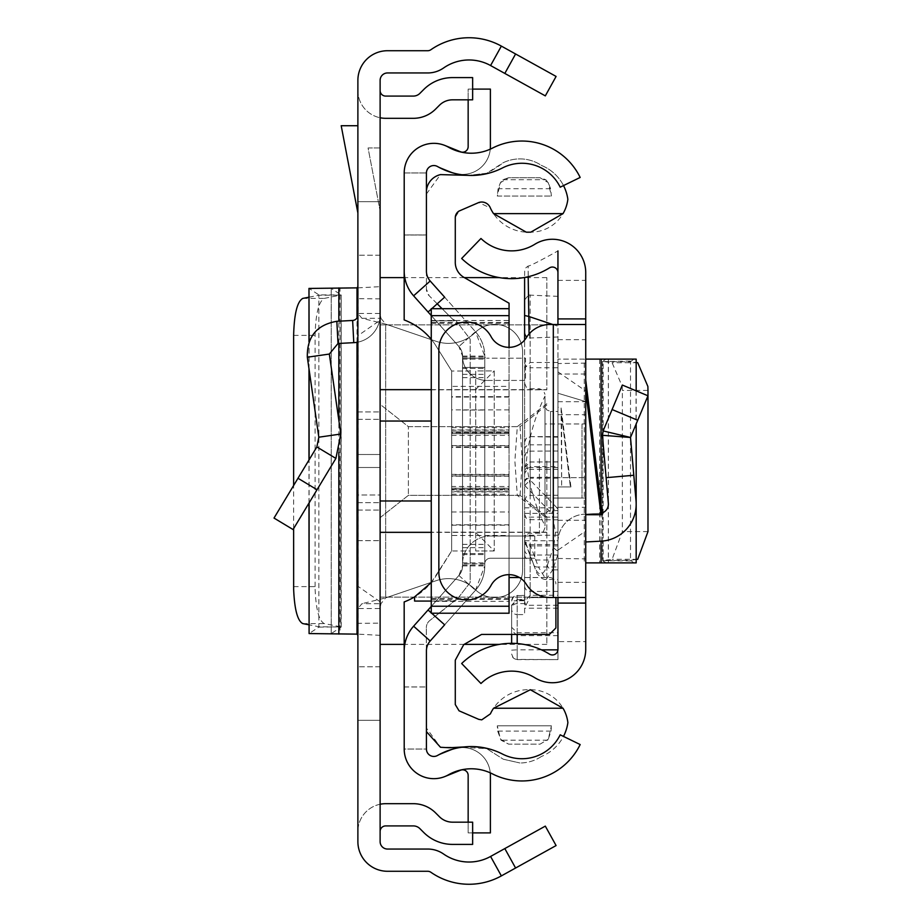 <?xml version="1.0" encoding="UTF-8"?>
<svg xmlns="http://www.w3.org/2000/svg" width="922" height="922" viewBox="0 0 922 922"><rect width="100%" height="100%" fill="white"/><g stroke="black" fill="none" stroke-linecap="round" stroke-linejoin="round"><path stroke-width="0.69" stroke-dasharray="4.61 3.46" d="M293.634 586.623L315.105 586.623L315.128 589.504C315.981 609.5 319.024 620.863 324.244 623.595L340.91 626.856L341.186 294.982L331.217 288.402L357.886 287.871L357.886 335.735L380.118 320.245L380.118 286.65L380.118 635.35L380.118 320.245M315.105 586.623L315.105 335.377C315.647 313.895 318.689 301.575 324.244 298.405L341.186 294.982L318.851 294.867L309.089 288.436L331.252 288.436L331.252 633.564L341.186 627.018L318.851 626.741L308.985 624.805M293.634 528.583L293.634 485.502M308.985 297.195L318.851 295.259L340.91 295.144M357.01 287.871L357.886 287.871L357.886 286.65L357.886 635.35L357.886 634.129L309.089 633.564L318.851 627.133L318.851 294.867M357.886 467.489L357.886 411.915L357.886 467.489L380.118 467.489L380.118 454.511L380.118 510.085L380.118 411.915L380.118 510.085L380.118 467.489L357.886 467.489M357.886 454.511L357.886 411.915L357.886 454.511L380.118 454.511L380.118 411.915L380.118 454.511L357.886 454.511M357.886 461L357.886 502.674L357.886 461M357.886 720.324L357.886 831.471L357.886 720.324L380.118 720.324L380.118 831.471L380.118 720.324L357.886 720.324M357.886 201.676L357.886 90.529L357.886 201.676L380.118 201.676L380.118 90.529L380.118 201.676L357.886 201.676M515.594 53.983L504.818 73.426L545.317 95.876L556.093 76.434L501.361 46.1A66.684 66.684 0 0 0 430.885 49.73A5.555 5.555 0 0 1 427.716 50.722L387.528 50.722A29.642 29.642 0 0 0 357.886 80.364L357.886 841.636A29.642 29.642 0 0 0 387.528 871.278L427.716 871.278A5.555 5.555 0 0 1 430.885 872.27A66.684 66.684 0 0 0 501.361 875.9L556.093 845.566L545.317 826.124L504.818 848.574L515.594 868.017M357.886 314.921L357.886 342.143L357.886 314.921A5.555 5.555 0 0 1 352.63 320.464L336.841 321.294C316.719 324.821 306.876 336.795 307.326 357.217L329.327 354.06L340.817 434.032L335.885 458.418L293.058 529.539L274.018 518.072L297.99 478.264L317.03 489.732M357.886 495.01L357.886 342.143A27.787 27.787 0 0 0 380.118 314.921L380.118 540.649L380.118 495.01L357.886 495.01L357.886 540.649L357.886 342.143A27.787 27.787 0 0 0 380.118 314.921L380.118 495.01L357.886 495.01M357.886 125.726L357.886 213.04L357.886 125.726L341.198 125.726L357.886 213.04M380.118 635.35L357.886 634.129L357.886 623.318L380.118 623.134M380.118 601.755L357.886 586.265L357.886 623.318M357.886 586.265L357.886 335.735M380.118 461L380.118 277.614L380.118 461M504.818 73.426L490.585 65.543A44.452 44.452 0 0 0 443.609 67.963A27.787 27.787 0 0 1 427.716 72.953L387.528 72.953A7.411 7.411 0 0 0 380.118 80.364L380.118 841.636A7.411 7.411 0 0 0 387.528 849.047L427.716 849.047A27.787 27.787 0 0 1 443.609 854.037A44.452 44.452 0 0 0 490.585 856.457L504.818 848.574M380.118 210.931L380.118 147.958L368.074 147.958L380.118 210.931L380.118 147.958L368.074 147.958L380.118 210.931M380.118 255.21L357.886 255.21L380.118 255.21M361.954 318.309L380.936 318.309L380.118 313.457L357.886 313.457L361.954 318.309L385.673 324.118L436.221 341.336A38.182 38.182 0 0 0 475.337 332.381A27.787 27.787 0 0 1 522.624 352.169L522.624 569.831A27.787 27.787 0 0 1 475.337 589.619A38.182 38.182 0 0 0 436.221 580.664L385.673 597.882L380.936 603.691L380.118 608.543L357.886 608.543L361.954 603.691L380.936 603.691M380.118 666.79L357.886 666.79L380.118 666.79M380.118 804.249A27.787 27.787 0 0 0 357.886 831.471A27.787 27.787 0 0 1 385.673 803.684L413.333 803.684A31.486 31.486 0 0 1 435.599 812.904L439.437 816.742A18.521 18.521 0 0 0 452.529 822.17L472.64 822.17L472.64 844.402L452.529 844.402A40.752 40.752 0 0 1 423.717 832.462L419.879 828.624A9.266 9.266 0 0 0 413.333 825.916L385.673 825.916A5.555 5.555 0 0 0 380.118 831.471M357.886 90.529A27.787 27.787 0 0 0 380.118 117.751A27.787 27.787 0 0 1 357.886 90.529M380.118 117.751A27.787 27.787 0 0 0 385.673 118.316L413.333 118.316A31.486 31.486 0 0 0 435.599 109.096L439.437 105.258A18.521 18.521 0 0 1 452.529 99.83L472.64 99.83L472.64 77.598L452.529 77.598A40.752 40.752 0 0 0 423.717 89.538L419.879 93.376A9.266 9.266 0 0 1 413.333 96.084L385.673 96.084A5.555 5.555 0 0 1 380.118 90.529M380.936 318.309L385.673 324.118L436.221 341.336A38.182 38.182 0 0 0 475.337 332.381A27.787 27.787 0 0 1 522.624 352.169L522.624 569.831A27.787 27.787 0 0 1 475.337 589.619A38.182 38.182 0 0 0 436.221 580.664L385.673 597.882L361.954 603.691M357.886 540.649L380.118 540.649L357.886 540.649M352.63 320.464L353.783 342.661A27.787 27.787 0 0 0 357.886 342.143M297.99 478.264L316.845 446.951L335.885 458.418M316.845 446.951L318.816 437.201L340.817 434.032M307.326 357.217L318.816 437.201M353.783 342.661L338.005 343.491L329.327 354.06M357.886 287.871L380.118 286.65M318.851 627.133L340.91 626.856M331.217 633.598L331.217 288.402M357.01 634.129L357.886 634.129M431.266 389.66L546.827 389.66L546.827 277.614L546.827 389.833L380.118 389.833M546.827 461L546.827 644.386L546.827 461M380.118 571.26L380.118 644.386L380.118 571.26M546.827 516.919L520.066 495.345L408.388 495.345L380.118 517.668L380.118 597.145L380.118 517.668L408.388 495.345L408.388 426.656L408.388 495.345L517.3 495.345L546.827 518.279M546.827 403.721L517.3 426.656L514.879 461L517.3 495.345M520.066 495.345L522.244 461L520.066 426.656L408.388 426.656L380.118 404.332L380.118 324.855L380.118 404.332L408.388 426.656L517.3 426.656M380.118 597.145L546.827 597.145L380.118 597.145M546.827 405.081L520.066 426.656M380.118 324.855L546.827 324.855L380.118 324.855M462.544 367.452L484.776 367.452L484.776 554.548L484.776 367.452L484.776 554.548L484.776 367.452L484.776 554.548L484.776 367.452L462.544 367.452L462.544 554.548L462.544 367.452L462.544 554.548L462.544 367.452L462.544 554.548L462.544 367.452L484.776 367.452L462.544 367.452M462.544 356.341L462.544 410.06L462.544 358.197L484.776 358.197L462.544 358.197L484.776 358.197L484.776 410.06L484.776 358.197L462.544 358.197L462.544 356.341A24.076 24.076 0 0 0 462.625 358.197A24.076 24.076 0 0 1 462.544 356.341M462.544 511.941L462.544 563.803L462.544 511.941L484.776 511.941L484.776 563.803L462.544 563.803L484.776 563.803L484.776 511.941L462.544 511.941M462.544 562.881L484.776 562.881L484.776 356.088A36.58 36.58 0 0 0 475.475 331.713L430.194 281.003A14.821 14.821 0 0 1 426.425 271.137A14.821 14.821 0 0 0 430.194 281.003A14.821 14.821 0 0 1 426.425 271.137L426.425 235.018L404.205 235.018L404.205 271.137A37.041 37.041 0 0 0 413.609 295.812A37.041 37.041 0 0 1 404.205 271.137L404.205 235.018L426.425 235.018L426.425 271.137L426.425 172.956A7.411 7.411 0 0 1 436.613 166.087A7.411 7.411 0 0 0 426.425 172.956A7.411 7.411 0 0 1 437.489 166.513A7.411 7.411 0 0 0 426.425 172.956A7.411 7.411 0 0 1 437.489 166.513A68.539 68.539 0 0 0 502.513 167.931A68.539 68.539 0 0 1 437.489 166.513A68.539 68.539 0 0 0 502.513 167.931A42.608 42.608 0 0 1 560.196 187.189L580.168 177.45L560.196 187.189A42.608 42.608 0 0 0 502.513 167.931A42.608 42.608 0 0 1 560.196 187.189L580.168 177.45A64.828 64.828 0 0 0 492.394 148.142A64.828 64.828 0 0 1 580.168 177.45A64.828 64.828 0 0 0 492.394 148.142A46.307 46.307 0 0 1 448.461 147.186A46.307 46.307 0 0 0 492.394 148.142A46.307 46.307 0 0 1 448.461 147.186A29.642 29.642 0 0 0 404.205 172.956A29.642 29.642 0 0 1 448.461 147.186A29.642 29.642 0 0 0 404.205 172.956L404.205 271.137A37.041 37.041 0 0 0 413.609 295.812L458.902 346.522A14.36 14.36 0 0 1 462.544 356.088L462.544 565.912A14.36 14.36 0 0 1 458.902 575.478L413.609 626.188A37.041 37.041 0 0 0 404.205 650.863L404.205 749.044A29.642 29.642 0 0 0 448.461 774.814A29.642 29.642 0 0 1 404.205 749.044A29.642 29.642 0 0 0 448.461 774.814A46.307 46.307 0 0 1 492.394 773.858A46.307 46.307 0 0 0 448.461 774.814A46.307 46.307 0 0 1 492.394 773.858A64.828 64.828 0 0 0 580.168 744.55A64.828 64.828 0 0 1 492.394 773.858A64.828 64.828 0 0 0 580.168 744.55L560.196 734.811A42.608 42.608 0 0 1 502.513 754.069A42.608 42.608 0 0 0 560.196 734.811A42.608 42.608 0 0 1 502.513 754.069A68.539 68.539 0 0 0 437.489 755.487A68.539 68.539 0 0 1 502.513 754.069A68.539 68.539 0 0 0 437.489 755.487A7.411 7.411 0 0 1 426.425 749.044A7.411 7.411 0 0 0 437.489 755.487A7.411 7.411 0 0 1 426.425 749.044L404.205 749.044A29.642 29.642 0 0 0 444.934 776.52A29.642 29.642 0 0 1 404.205 749.044L426.425 749.044A7.411 7.411 0 0 0 436.613 755.913A7.411 7.411 0 0 1 426.425 749.044L426.425 650.863A14.821 14.821 0 0 1 430.194 640.997A14.821 14.821 0 0 0 426.425 650.863A14.821 14.821 0 0 1 430.194 640.997L475.475 590.287L430.194 640.997L413.609 626.188A37.041 37.041 0 0 0 404.205 650.863L404.205 686.982L404.205 650.863A37.041 37.041 0 0 1 413.609 626.188L458.902 575.478L413.609 626.188M431.266 315.566L458.902 346.522L462.544 356.088L462.544 565.912L458.902 575.478A14.36 14.36 0 0 0 462.544 565.912L462.544 356.088A14.36 14.36 0 0 0 458.902 346.522L413.609 295.812L458.902 346.522A14.36 14.36 0 0 1 462.544 356.088L462.544 565.912A14.36 14.36 0 0 1 458.902 575.478L431.266 606.434M484.776 562.881L484.776 565.912A36.58 36.58 0 0 1 475.475 590.287L430.194 640.997M444.646 297.184L475.475 331.713A36.58 36.58 0 0 1 484.776 356.088L484.776 565.912A36.58 36.58 0 0 1 475.475 590.287L444.646 624.816M484.776 356.341L484.776 358.197L484.776 356.341A1.856 1.856 0 0 0 486.632 358.197A1.856 1.856 0 0 1 484.776 356.341M475.475 331.713A36.58 36.58 0 0 1 484.776 356.088L484.776 565.912L475.475 590.287A36.58 36.58 0 0 0 484.776 565.912L484.776 356.088L475.475 331.713L458.902 346.522L475.475 331.713M404.205 686.982L426.425 686.982L404.205 686.982M426.425 172.956L404.205 172.956A29.642 29.642 0 0 1 444.934 145.48A29.642 29.642 0 0 0 404.205 172.956L426.425 172.956M462.544 368.385L484.776 368.385L462.544 368.385M462.544 553.615L484.776 553.615L462.544 553.615M462.544 356.088L484.776 356.088M462.544 565.912L484.776 565.912M458.902 575.478L475.475 590.287L458.902 575.478M462.544 554.548L484.776 554.548L462.544 554.548M472.64 89.1L468.157 89.1L468.157 146.621A5.555 5.555 0 0 1 460.516 151.773L444.934 145.48M468.157 99.83L468.157 89.1L490.389 89.1L490.389 146.621A27.787 27.787 0 0 1 452.195 172.379L436.613 166.087L452.195 172.379A27.787 27.787 0 0 0 490.262 149.168M472.64 832.9L468.157 832.9L468.157 775.379A5.555 5.555 0 0 0 460.516 770.227L444.934 776.52M490.262 772.832A27.787 27.787 0 0 0 452.195 749.621L436.613 755.913L452.195 749.621A27.787 27.787 0 0 1 490.389 775.379L490.389 832.9L468.157 832.9L468.157 822.17M462.544 410.06L484.776 410.06L462.544 410.06M484.776 563.803L462.544 563.803L484.776 563.803A5.555 5.555 0 0 1 490.331 558.248A5.555 5.555 0 0 0 484.776 563.803M486.632 380.429A24.076 24.076 0 0 1 462.625 358.197A24.076 24.076 0 0 0 486.632 380.429L525.528 380.429L525.528 358.197L486.632 358.197L525.528 358.197L525.528 380.429L486.632 380.429M462.544 563.803A27.787 27.787 0 0 1 490.331 536.016A27.787 27.787 0 0 0 462.544 563.803M490.331 558.248L534.795 558.248L490.331 558.248M534.795 536.016L534.795 558.248L534.795 536.016L490.331 536.016L534.795 536.016M451.642 486.505L451.642 491.657L509.059 491.657L509.059 486.505L451.642 486.505L451.642 525.206L451.642 474.738L509.059 474.738L509.059 601.375L509.059 535.486L451.642 535.486L451.642 489.305L451.642 494.204L451.642 491.956L509.059 491.956L509.059 494.204L509.059 427.658L509.059 429.917L451.642 429.917L451.642 447.481L451.642 431.876L509.059 431.876L509.059 320.499L509.059 447.124L451.642 447.124L451.642 431.934L509.059 431.934L509.059 447.124M451.642 494.204L509.059 494.204M431.266 601.375L431.266 320.499L431.266 601.375L509.059 601.375M563.515 185.576A42.85 42.85 0 0 0 541.468 165.441A38.724 38.724 0 0 0 503.297 162.664A103.057 103.057 0 0 1 486.678 173.244L468.849 175.353L486.678 173.244L503.297 162.664A38.724 38.724 0 0 1 541.468 165.441A42.85 42.85 0 0 1 567.848 199.279A37.341 37.341 0 0 1 530.772 232.171L528.283 232.217A41.778 41.778 0 0 1 490.389 208.015L478.725 202.54L459.052 211.057L455.284 217.327L455.284 261.687A17.391 17.391 0 0 0 463.731 277.257L509.059 303.211L509.059 613.222M503.297 759.221L519.939 762.978L503.297 759.221L486.678 748.641L503.297 759.221M555.908 597.514L555.908 627.951L549.42 634.44L481.538 634.44L463.731 644.628L455.284 660.198L455.284 704.558L459.052 710.816L478.725 719.344L481.745 719.852L490.389 713.87A41.778 41.778 0 0 1 530.334 689.725A37.399 37.399 0 0 1 567.883 722.641A43.011 43.011 0 0 1 541.468 756.443A43.011 43.011 0 0 0 563.48 736.401M426.425 731.63L426.333 627.755L426.333 727.896L440.486 747.269L459.064 747.166L486.678 748.641L471.015 746.555M509.059 431.934L509.059 486.505M509.059 491.657L509.059 489.939L451.642 489.939L451.642 474.738M509.059 474.738L509.059 489.939M509.059 535.486L509.059 488.303L451.642 488.303L451.642 474.381L451.642 491.956M509.059 491.956L509.059 488.303M451.642 433.559L509.059 433.559L509.059 447.481L509.059 429.917M509.059 433.559L509.059 431.876M509.059 574.66L509.059 347.34M442.041 308.64L509.059 308.64M509.059 397.071L451.642 397.071L451.642 431.876M509.059 432.568L451.642 432.568L451.642 386.376L509.059 386.376M509.059 396.667L451.642 396.667L451.642 431.934M509.059 489.997L451.642 489.997L451.642 524.802L509.059 524.802M509.059 577.529L549.42 577.529A6.489 6.489 0 0 1 555.908 584.006A6.489 6.489 0 0 0 549.42 577.529L519.443 577.529M404.205 686.925L426.333 686.925L404.17 686.925L404.17 601.939A65.059 65.059 0 0 0 434.965 577.633L451.642 550.964L470.162 550.964L470.162 339.146L456.425 321.259L470.162 339.146L470.162 582.554L456.16 600.51L452.633 602.262L429.813 620.518A9.266 9.266 0 0 0 426.333 627.755A9.266 9.266 0 0 1 429.813 620.518L454.569 601.075L431.266 601.075L431.266 613.222L438.93 613.222M541.468 756.443A38.724 38.724 0 0 1 519.939 762.978A38.724 38.724 0 0 0 541.468 756.443M494.238 550.953L475.717 550.953L475.717 370.909L494.238 370.909L494.238 550.953L494.238 370.909L475.717 370.909L475.717 550.953L494.238 550.953L475.717 532.432M497.673 731.1L501.038 740.193L508.621 744.146L540.085 744.146L548.267 739.225L540.085 744.146L508.621 744.146L500.439 739.225L497.292 725.833L497.673 731.1L551.045 731.1L548.267 739.225L551.414 725.833L497.292 725.833L551.414 725.833L551.045 731.1M497.292 196.052L551.414 196.052L497.292 196.052L500.439 182.66L508.621 177.739L540.085 177.739L548.267 182.66L551.414 196.052L550.595 188.699L548.267 182.66L545.836 179.732L540.085 177.739L508.621 177.739L502.87 179.732L500.439 182.66L498.111 188.699L497.292 196.052M431.266 339.319A65.059 65.059 0 0 1 434.965 344.252L451.642 370.921L451.642 550.964L451.642 370.921L434.965 344.252A65.059 65.059 0 0 0 404.17 319.934L404.17 234.96L426.425 234.96L404.17 234.96M426.425 190.739A18.221 18.221 0 0 0 426.425 194L426.425 289.185L426.425 194L440.486 174.615L467.489 175.341M451.642 432.568L451.642 429.917M451.642 397.071L451.642 386.376M451.642 535.486L451.642 524.802M451.642 489.997L451.642 488.303M437.212 303.811L429.145 295.732L426.425 289.185A9.266 9.266 0 0 0 429.145 295.732L452.264 318.862L456.425 321.259L452.264 318.862L454.212 320.81L431.266 320.81L454.212 320.81L442.111 308.709L431.266 308.709L431.266 601.075L456.16 600.51L431.266 601.075M451.642 491.657L451.642 489.939M451.642 396.667L451.642 447.124M431.266 582.566L451.642 550.964M509.059 447.481L451.642 447.481M451.642 445.614L509.059 445.614M509.059 445.937L451.642 445.937M509.059 433.72L451.642 433.72M451.642 488.153L509.059 488.153M451.642 474.381L509.059 474.381M475.717 389.43L494.238 370.909M470.162 371.036L451.642 371.036M509.059 476.259L451.642 476.259M470.162 550.964L470.162 582.554L456.16 600.522M451.642 475.925L509.059 475.925M585.735 379.991L585.735 541.963L585.735 514.13L599.623 513.404A9.266 9.266 0 0 0 608.359 503.354L606.123 477.677L633.806 475.256L636.042 500.946A37.041 37.041 0 0 1 601.075 541.156L585.735 541.963M585.735 514.718L585.735 390.836L585.735 514.718L602.331 514.718M585.735 461L585.735 414.693L585.735 461M557.948 641.608L557.948 649.399A5.555 5.555 0 0 1 549.466 654.124A71.893 71.893 0 0 0 461.657 663.517L480.961 683.513A44.106 44.106 0 0 1 534.829 677.739A33.342 33.342 0 0 0 585.735 649.399L585.735 272.601A33.342 33.342 0 0 0 534.829 244.261A44.106 44.106 0 0 1 480.961 238.487L461.657 258.483A71.893 71.893 0 0 0 549.466 267.876A5.555 5.555 0 0 1 557.948 272.601L557.948 641.608L585.735 641.608M585.735 374.032L557.948 374.032L557.948 477.677L557.948 374.032L585.735 374.032L585.735 514.13L599.623 513.404A9.266 9.266 0 0 0 602.112 512.932M557.948 371.866L585.735 390.986L585.735 562.881L585.735 531.014L557.948 550.134L557.948 562.881L557.948 359.119L557.948 550.134M585.735 390.986L585.735 531.014M557.948 461L557.948 507.307L557.948 461M570.914 486.931L557.948 486.931L557.948 407.282L557.948 486.931L570.914 486.931L561.095 407.282L561.648 486.931L561.648 416.087L561.095 407.282L557.948 407.282M557.948 477.677L557.948 541.963A27.787 27.787 0 0 1 584.271 514.211A27.787 27.787 0 0 0 557.948 541.963L557.948 477.677L585.735 477.677L557.948 477.677M553.315 324.486L585.735 324.486L557.948 324.486L557.948 597.514L585.735 597.514L549.996 597.514A27.787 27.787 0 0 1 526.347 584.329A20.376 20.376 0 0 0 491.08 585.343A27.787 27.787 0 0 1 438.849 572.136L438.849 349.864A27.787 27.787 0 0 1 491.08 336.657A20.376 20.376 0 0 0 526.347 337.671A27.787 27.787 0 0 1 549.996 324.486L553.315 324.486L553.315 597.514M557.948 280.392L585.735 280.392M557.948 520.273L585.735 520.273M557.948 401.727L585.735 401.727M584.271 514.211L585.735 514.13L584.271 514.211M637.724 420.271L612.093 409.529L622.362 385.05L647.982 395.803L630.51 437.454L602.435 435.311L606.123 477.677M612.093 409.529L603.126 430.931L630.51 437.454L633.806 475.256M585.735 562.881L636.042 562.881L636.042 359.119L606.123 359.119L602.435 361.343L612.093 362.692L622.246 386.456L622.362 390.409L622.362 531.591L612.093 559.308L602.435 560.657L606.123 562.881M584.271 359.119L557.948 359.119L584.271 359.119L584.271 562.881M585.735 359.119L606.123 359.119M630.51 560.899L602.435 560.657L630.51 560.207L633.806 562.881M636.18 559.504L630.51 560.207L630.51 361.793L603.126 361.574L603.126 560.426M633.806 359.119L630.51 361.793L636.18 362.496M630.51 361.101L603.126 361.574M544.983 459.248L544.983 516.078L544.983 405.887L546.608 409.817L550.538 411.454L550.538 510.546L550.538 411.454L557.948 411.454L557.948 510.546L557.948 411.454M557.948 510.546L549.189 510.719L546.608 512.183L544.983 516.113L544.983 462.752M511.641 643.349L511.641 630.245L517.196 635.627L517.196 659.414L557.948 659.599L557.948 272.601M524.606 463.478L524.606 458.522L524.606 463.478M544.983 463.121L544.983 458.879L544.983 463.121M557.948 296.354L528.56 295.075L528.122 266.032C528.998 266.47 538.944 261.433 557.948 250.911L557.948 605.281L557.948 507.826L524.606 507.826L524.606 614.582L524.606 535.244L524.606 599.496L524.606 595.462L525.275 600.729L530.162 595.278L557.948 595.278M557.948 659.414L557.948 535.244L557.948 632.699L517.196 632.699L511.641 627.317L511.641 605.662L517.196 600.049L517.196 603.576L524.606 603.576M557.948 605.281L525.943 605.281L524.606 601.789L524.606 507.826M557.948 632.699L557.948 507.826M557.948 550.826A5.555 4.437 -161.2 0 1 553.707 546.596L555.517 532.121L551.921 513.612A5.555 5.221 -44 0 1 557.314 508.183L530.162 480.097L530.162 466.636L557.948 466.636M557.948 509.29L557.314 508.183L557.948 508.183M533.043 562.823L524.606 539.647L524.987 541.986L530.162 544.81L538.436 566.984A5.555 4.137 163.5 0 1 533.112 564.356A5.555 4.137 163.5 0 1 533.043 562.823C537.768 576.803 542.528 577.656 547.322 565.382A5.555 4.437 18.8 0 0 552.716 569.865L546.066 579.569L538.436 566.984L557.948 566.984M557.948 635.627L517.196 635.627M517.196 634.44L517.196 600.729L511.641 601.017A5.555 5.555 180 0 1 517.196 595.474L517.196 599.496L511.641 605.109L511.641 630.245M517.196 599.496L524.606 599.496M524.606 600.049L517.196 600.049M557.948 608.197L524.606 608.197M557.948 597.617L529.885 597.617L525.943 605.281M557.948 555.021L530.162 555.021L530.162 597.56L557.948 597.56M524.606 539.647L524.606 340.091L524.606 367.993L530.162 362.473L557.948 362.473M552.774 324.486L557.948 326.215M524.606 275.701L524.687 270.238L525.563 268.072L528.122 266.032L528.191 276.715M557.948 336.968L530.162 338.005A5.555 5.544 180 0 1 526.842 336.91M557.948 545.928L530.162 545.928A5.555 4.806 0 0 1 524.606 541.11L524.606 595.474L517.196 595.462L517.196 600.729L525.275 600.729M511.641 605.109L511.641 634.44M524.606 367.993L524.606 601.789M511.641 627.317L511.641 609.131A5.555 5.451 180 0 0 517.196 614.582L517.196 632.699M524.606 299.95L528.56 295.075M524.606 485.652L530.162 480.097M511.641 605.662L511.641 609.131A5.555 5.555 180 0 1 517.196 603.576L517.196 614.582L524.606 614.582M529.078 333.971L530.162 338.005L530.162 367.774L557.948 367.774M544.983 396.172L544.983 525.828L544.983 396.172A185.23 185.23 0 0 0 526.45 461A185.23 185.23 0 0 0 544.983 525.828M544.983 423.959L544.983 498.041L544.983 423.959L582.024 423.959L582.024 498.041L582.024 423.959M544.983 498.041L582.024 498.041M302.773 623.595L324.244 623.595M293.634 335.377L315.105 335.377M302.773 298.405L324.244 298.405M338.835 287.918L339.999 287.918L339.999 634.082L338.835 634.082M490.585 65.543L501.361 46.1M490.585 856.457L501.361 875.9M385.673 324.118L385.673 597.882L385.673 324.118M336.841 321.294L338.005 343.491M358.174 634.129L358.174 287.871M380.118 298.866L357.886 298.682M341.186 627.018L341.186 294.982M357.01 342.304L357.01 317.917M338.835 452.345L338.835 420.178M338.835 343.445L338.835 321.19M309.089 502.916L309.089 459.836M309.089 369.503L309.089 341.474M380.118 421.031L431.266 421.031M380.118 532.167L546.827 532.167M546.827 532.34L431.266 532.34M431.266 500.969L380.118 500.969M462.544 359.119L484.776 359.119M430.194 281.003L413.609 295.812M462.544 356.964L484.776 356.964M462.544 565.036L484.776 565.036M462.544 377.64L484.776 377.64M462.544 544.36L484.776 544.36M462.544 547.703L484.776 547.703M462.544 374.297L484.776 374.297M509.059 598.585L431.266 598.585M509.059 322.458L431.266 322.458M431.266 599.404L509.059 599.404M451.642 489.305L509.059 489.305M451.642 525.206L509.059 525.206M431.266 323.276L509.059 323.276M451.642 435.357L509.059 435.357M509.059 409.875L451.642 409.875M451.642 511.998L509.059 511.998M550.595 188.699L498.111 188.699M547.68 740.193L501.038 740.193M502.87 179.732L545.836 179.732M557.948 582.301L585.735 582.301M557.948 339.699L585.735 339.699M585.735 401.589L557.948 393.233L585.735 401.589M599.623 359.119L599.623 562.881M585.735 363.107L557.948 363.545M557.948 558.455L585.735 558.893M637.724 559.308L612.093 559.308M647.982 531.591L622.362 531.591M647.982 390.409L622.362 390.409M637.724 362.692L612.093 362.692M608.359 359.119L608.359 562.881M602.435 361.343L602.435 560.657L602.4 361.378M601.075 504.495L601.075 541.156M561.648 416.087L570.384 486.931L561.648 416.087M585.735 390.836L600.994 514.718M511.641 650.137L517.196 649.849L517.196 659.414A5.555 5.451 0 0 1 511.641 653.963M530.162 463.305L530.162 388.761L530.162 463.305M539.416 458.695L539.416 533.239L539.416 458.695M524.606 549.639A5.555 5.382 180 0 0 530.162 555.021L530.162 294.89M557.948 444.842L530.162 444.842L530.162 451.008L530.162 367.774A5.555 5.544 -0 0 1 524.606 362.231M557.948 591.405L530.162 591.405L530.162 560.011L557.948 560.011M530.162 595.278L530.162 591.405A5.555 5.52 -0 0 1 524.606 585.885M524.606 540.765L557.948 540.765M524.606 513.335L557.948 513.335M555.517 532.121L557.948 532.236M557.948 569.865L552.716 569.865L557.948 554.479M524.606 554.491A5.555 5.52 -0 0 0 530.162 560.011L530.162 544.81M541.479 649.849L517.196 649.849L517.196 643.568M557.948 544.556L524.606 544.556M557.948 517.127L524.606 517.127M524.606 449.579A5.555 4.737 180 0 1 530.162 444.842L530.162 436.625L557.948 437.155M557.948 469.413L530.162 469.413L530.162 437.155A5.555 5.509 0 0 0 524.606 442.664M524.606 474.922A5.555 5.509 0 0 1 530.162 469.413L530.162 478.172L557.948 478.172M557.948 477.354L530.162 477.354L530.162 495.241L530.162 478.172A5.555 4.633 0 0 0 524.606 482.805M524.606 481.941A5.555 4.587 180 0 1 530.162 477.354L530.162 467.65L557.948 467.65M557.948 461.934L530.162 461.934L530.162 467.65A5.555 5.555 180 0 0 524.606 473.205M524.606 467.489L530.162 461.864L530.162 466.636A5.555 5.382 0 0 0 524.606 472.018M524.606 485.352L551.921 513.612M547.322 565.382L553.707 546.596M357.886 502.674L380.118 502.674L357.886 502.674M357.886 419.326L380.118 419.326L357.886 419.326M357.886 510.085L380.118 510.085L357.886 510.085M357.886 411.915L380.118 411.915L357.886 411.915M341.221 626.983L341.221 295.017M308.985 503.089L308.985 459.997M308.985 368.812L308.985 341.739M546.827 277.614L524.606 277.614M523.765 277.614L499.436 277.614M464.365 277.614L404.17 277.614M546.827 644.386L499.436 644.386M464.169 644.386L404.17 644.386M451.642 427.658L509.059 427.658M431.266 320.499L509.059 320.499M451.642 430.217L509.059 430.217M557.948 507.307L585.735 507.307M557.948 498.041L585.735 498.041M557.948 423.959L585.735 423.959M557.948 414.693L585.735 414.693M608.405 359.119L608.405 562.881M636.18 390.847L636.18 423.936M544.983 527.684L543.346 531.614L540.765 533.077L528.813 533.412L526.232 534.864L524.606 538.794M524.606 383.206L526.232 387.136L530.162 388.761L539.416 388.761L543.346 390.386L544.983 394.316M557.948 535.244L524.606 535.244M524.975 541.998L537.077 573.703L541.836 578.463L544.476 579.419L557.948 579.569M524.606 514.269L526.232 518.199L528.813 519.662L557.948 519.824M524.606 456.563L526.232 452.633L528.813 451.169L557.948 451.008M524.606 442.18L526.232 438.25L530.162 436.625L557.948 436.625M524.606 500.796L526.232 496.866L528.813 495.402L557.948 495.241M524.606 467.419L526.232 463.489L528.813 462.037L557.948 461.864M511.641 601.017L513.266 597.087L515.859 595.624L524.606 595.462M511.641 654.032L513.266 657.962L517.196 659.599L557.948 659.599"/><path stroke-width="1.38" d="M293.634 528.583L293.657 589.504C294.51 609.5 297.552 620.863 302.773 623.595L308.985 624.805M293.634 485.502L293.634 335.377C294.176 313.895 297.218 301.575 302.773 298.405L308.985 297.195M309.089 341.474L308.985 288.402L308.985 341.739M309.089 288.436L357.01 287.871L357.886 286.65M515.594 53.983L556.093 76.434L545.317 95.876L504.818 73.426L515.594 53.983L501.361 46.1A66.684 66.684 0 0 0 430.885 49.73A5.555 5.555 0 0 1 427.716 50.722L387.528 50.722A29.642 29.642 0 0 0 357.886 80.364L357.886 841.636A29.642 29.642 0 0 0 387.528 871.278L427.716 871.278A5.555 5.555 0 0 1 430.885 872.27A66.684 66.684 0 0 0 501.361 875.9L515.594 868.017L504.818 848.574L545.317 826.124L556.093 845.566L515.594 868.017M504.818 73.426L490.585 65.543A44.452 44.452 0 0 0 443.609 67.963A27.787 27.787 0 0 1 427.716 72.953L387.528 72.953A7.411 7.411 0 0 0 380.118 80.364L380.118 841.636A7.411 7.411 0 0 0 387.528 849.047L427.716 849.047A27.787 27.787 0 0 1 443.609 854.037A44.452 44.452 0 0 0 490.585 856.457L504.818 848.574M380.118 90.529A5.555 5.555 0 0 0 385.673 96.084L413.333 96.084A9.266 9.266 0 0 0 419.879 93.376L423.717 89.538A40.752 40.752 0 0 1 452.529 77.598L472.64 77.598L472.64 99.83L452.529 99.83A18.521 18.521 0 0 0 439.437 105.258L435.599 109.096A31.486 31.486 0 0 1 413.333 118.316L385.673 118.316A27.787 27.787 0 0 1 380.118 117.751M380.118 831.471A5.555 5.555 0 0 1 385.673 825.916L413.333 825.916A9.266 9.266 0 0 1 419.879 828.624L423.717 832.462A40.752 40.752 0 0 0 452.529 844.402L472.64 844.402L472.64 822.17L452.529 822.17A18.521 18.521 0 0 1 439.437 816.742L435.599 812.904A31.486 31.486 0 0 0 413.333 803.684L385.673 803.684A27.787 27.787 0 0 0 380.118 804.249M357.886 342.143A27.787 27.787 0 0 1 353.783 342.661L338.005 343.491L329.327 354.06L307.326 357.217C306.876 336.795 316.719 324.821 336.841 321.294L352.63 320.464L353.783 342.661M357.886 314.921A5.555 5.555 0 0 1 352.63 320.464M307.326 357.217L318.816 437.201L340.817 434.032L329.327 354.06M318.816 437.201L316.845 446.951L335.885 458.418L340.817 434.032M316.845 446.951L274.018 518.06L293.058 529.539L335.885 458.418M357.886 125.726L341.198 125.726L357.886 213.04M357.886 635.35L357.01 634.129L309.089 633.564L309.089 502.916M308.985 503.089L309.089 633.564M404.205 650.863L404.205 749.044A29.642 29.642 0 0 0 448.461 774.814A46.307 46.307 0 0 1 492.394 773.858A64.828 64.828 0 0 0 580.168 744.55L560.196 734.811A42.608 42.608 0 0 1 502.513 754.069A68.539 68.539 0 0 0 437.489 755.487A7.411 7.411 0 0 1 426.425 749.044L426.425 650.863A14.821 14.821 0 0 1 430.194 640.997L413.609 626.188A37.041 37.041 0 0 0 404.205 650.863M431.657 613.222L444.646 624.816L430.194 640.997M431.266 606.434L428.062 610.007L431.266 612.865M428.062 610.007L413.609 626.188M431.807 308.64L444.646 297.184L430.194 281.003A14.821 14.821 0 0 1 426.425 271.137L426.425 172.956A7.411 7.411 0 0 1 437.489 166.513A68.539 68.539 0 0 0 502.513 167.931A42.608 42.608 0 0 1 560.196 187.189L580.168 177.45A64.828 64.828 0 0 0 492.394 148.142A46.307 46.307 0 0 1 448.461 147.186A29.642 29.642 0 0 0 404.205 172.956L404.205 271.137A37.041 37.041 0 0 0 413.609 295.812L431.266 315.566M428.062 311.993L431.266 309.135M444.934 145.48L460.516 151.773A5.555 5.555 0 0 0 468.157 146.621L468.157 99.83M490.262 149.168A27.787 27.787 0 0 0 490.389 146.621L490.389 89.1L472.64 89.1M444.934 776.52L460.516 770.227A5.555 5.555 0 0 1 468.157 775.379L468.157 822.17M472.64 832.9L490.389 832.9L490.389 775.379A27.787 27.787 0 0 0 490.262 772.832M563.515 185.576A42.85 42.85 0 0 1 567.848 199.279A37.341 37.341 0 0 1 563.031 213.639L530.772 232.171L528.283 232.217A41.778 41.778 0 0 1 526.278 232.171L493.547 213.639A41.778 41.778 0 0 1 490.389 208.015A9.232 9.232 0 0 0 478.725 202.54L459.052 211.057A7.825 7.825 0 0 0 455.284 217.327L455.284 261.687A17.391 17.391 0 0 0 463.731 277.257L509.059 303.211L509.059 308.709L431.266 308.709L509.059 308.64L509.059 315.647L431.266 315.647L431.266 606.227L509.059 606.227L509.059 574.66M493.547 708.246L530.334 689.725L563.042 708.246L493.547 708.246A41.778 41.778 0 0 0 490.389 713.87L481.745 719.852L478.725 719.344L459.052 710.816L455.284 704.558L455.284 660.198L463.731 644.628L481.538 634.44L549.42 634.44L555.908 627.951L555.908 597.514M471.015 746.555L449.302 747.754L440.486 747.269L426.425 731.63M509.059 347.34L509.059 315.647M431.266 606.227L431.266 613.222L509.059 613.222L509.059 606.227M563.48 736.401A43.011 43.011 0 0 0 567.883 722.641A37.399 37.399 0 0 0 563.042 708.246M519.443 577.529L509.059 577.529M509.059 613.222L438.93 613.222M431.266 315.647L431.266 308.64M431.266 601.075L414.589 601.075L414.589 596.891L431.266 582.566M414.589 596.891A65.059 65.059 0 0 1 404.17 601.939L404.205 686.925M431.266 339.319A65.059 65.059 0 0 0 404.17 319.934L404.205 234.96M493.547 213.639L563.031 213.639M467.489 175.341L440.486 174.615A18.221 18.221 0 0 0 426.425 190.739M437.212 303.811L442.041 308.64M530.288 232.171L526.278 232.171M585.735 374.032L585.735 379.991L602.331 514.718L585.735 514.718M557.948 324.486L557.948 318.92L585.735 318.92L585.735 603.08L557.948 603.08L557.948 597.514M557.948 603.08L557.948 649.399A5.555 5.555 0 0 1 549.466 654.124A71.893 71.893 0 0 0 461.657 663.517L480.961 683.513A44.106 44.106 0 0 1 534.829 677.739A33.342 33.342 0 0 0 585.735 649.399L585.735 603.08M585.735 318.92L585.735 272.601A33.342 33.342 0 0 0 534.829 244.261A44.106 44.106 0 0 1 480.961 238.487L461.657 258.483A71.893 71.893 0 0 0 549.466 267.876A5.555 5.555 0 0 1 557.948 272.601L557.948 250.911M557.948 318.92L557.948 272.601M585.735 324.486L553.315 324.486L553.315 597.514L585.735 597.514M553.315 597.514L549.996 597.514A27.787 27.787 0 0 1 526.347 584.329A20.376 20.376 0 0 0 491.08 585.343A27.787 27.787 0 0 1 438.849 572.136L438.849 349.864A27.787 27.787 0 0 1 491.08 336.657A20.376 20.376 0 0 0 526.347 337.671A27.787 27.787 0 0 1 549.996 324.486L553.315 324.486M585.735 541.963L601.075 541.156A37.041 37.041 0 0 0 636.042 500.946L630.51 437.454L603.126 430.931L602.435 435.311L603.126 430.931L622.362 385.05L647.982 395.803L637.724 420.271L612.093 409.529M633.806 475.256L606.123 477.677L602.435 435.311L630.51 437.454L637.724 420.271M602.112 512.932A9.266 9.266 0 0 0 608.359 503.354L606.123 477.677M585.735 562.881L636.042 562.881M636.18 362.496L637.724 362.692L647.878 386.456L647.982 390.409L647.982 531.591L637.724 559.308L636.18 559.504M585.735 359.119L636.042 359.119M528.191 276.715L528.813 316.465L552.774 324.486M511.641 634.44L511.641 643.349M524.606 340.091L524.606 277.464L524.606 340.091M524.606 315.485L528.813 316.465L529.078 333.971M526.842 336.91A5.555 5.544 180 0 1 524.606 332.462M490.585 65.543L501.361 46.1M490.585 856.457L501.361 875.9M336.841 321.294L338.005 343.491M297.99 478.264L317.03 489.732M357.01 634.129L357.01 342.304M357.01 317.917L357.01 287.871M338.835 634.082L338.835 452.345M338.835 420.178L338.835 343.445M338.835 321.19L338.835 287.918M309.089 459.836L309.089 369.503M380.118 389.66L431.266 389.66M431.266 421.031L380.118 421.031M431.266 532.34L380.118 532.34M380.118 500.969L431.266 500.969M430.194 281.003L413.609 295.812M600.994 514.718L585.735 390.836M601.075 359.119L601.075 504.495M601.075 541.156L601.075 562.881M517.196 643.568L517.196 634.44M557.925 649.849L541.479 649.849M308.985 459.997L308.985 368.812M524.606 277.614L523.765 277.614M499.436 277.614L464.365 277.614M404.17 277.614L380.118 277.614M499.436 644.386L464.169 644.386M404.17 644.386L380.118 644.386M636.18 359.119L636.18 390.847M636.18 423.936L636.18 562.881"/></g></svg>
